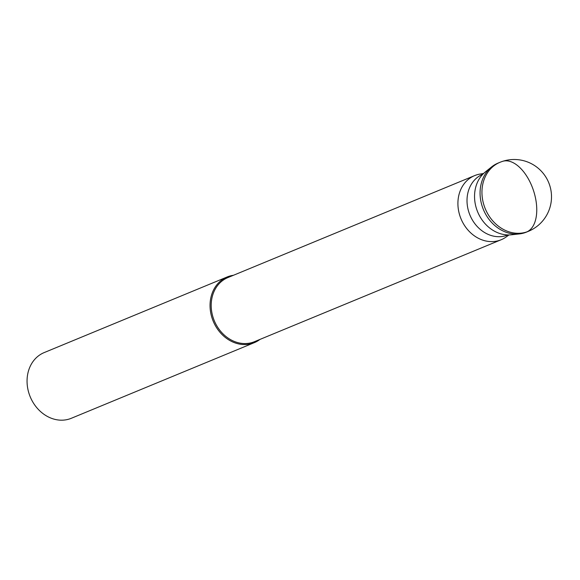 <?xml version="1.0" encoding="UTF-8"?>
<svg xmlns="http://www.w3.org/2000/svg" width="580" height="580" viewBox="0 0 580 580"><rect width="100%" height="100%" fill="white"/><g stroke="black" fill="none" stroke-linecap="round" stroke-linejoin="round"><path stroke-width="0.87" d="M528.445 231.297L526.567 232.073A37.316 31.298 -112.5 0 1 482.596 207.473A37.316 31.298 -112.5 0 1 498.06 163.103L499.938 162.327A37.316 31.298 67.5 0 0 484.474 206.698A37.316 31.298 67.5 0 0 528.445 231.297A37.316 37.316 0 0 0 549.347 184.295A37.316 37.316 0 0 0 499.938 162.327M519.31 233.921L511.372 234.791A35.017 29.37 -112.5 0 1 476.912 209.967A35.017 29.37 -112.5 0 1 485.38 171.905L491.623 166.909A37.316 31.298 67.5 0 0 482.596 207.473A37.316 31.298 67.5 0 0 519.31 233.921A37.316 31.298 67.5 0 0 527.495 231.667M499.01 162.733A37.316 31.298 67.5 0 0 491.623 166.909M507.957 234.944A32.857 27.557 -112.5 0 1 469.242 213.28A32.857 27.557 -112.5 0 1 482.857 174.21M483.582 173.485L480.008 174.072A34.706 29.101 67.5 0 0 474.643 175.609A34.706 29.101 67.5 0 0 460.259 216.869A34.706 29.101 67.5 0 0 501.149 239.75A34.706 29.101 67.5 0 0 506.036 237.046L508.979 234.944M501.149 239.75L254.439 341.7A34.706 29.101 -112.5 0 1 213.549 318.826A34.706 29.101 -112.5 0 1 227.933 277.559L474.643 175.609M233.464 275.275A35.54 29.812 67.5 0 0 227.186 276.957A35.54 29.812 67.5 0 0 212.454 319.217A35.54 29.812 67.5 0 0 254.337 342.649A35.54 29.812 67.5 0 0 259.97 339.416M254.337 342.649L71.347 418.274A35.54 29.812 -112.5 0 1 29.464 394.842A35.54 29.812 -112.5 0 1 44.196 352.575L227.186 276.957M524.82 232.725L526.705 231.949A37.316 20.285 -108.4 0 0 532.976 189.051A37.316 20.285 -108.4 0 0 501.678 161.675"/></g></svg>
